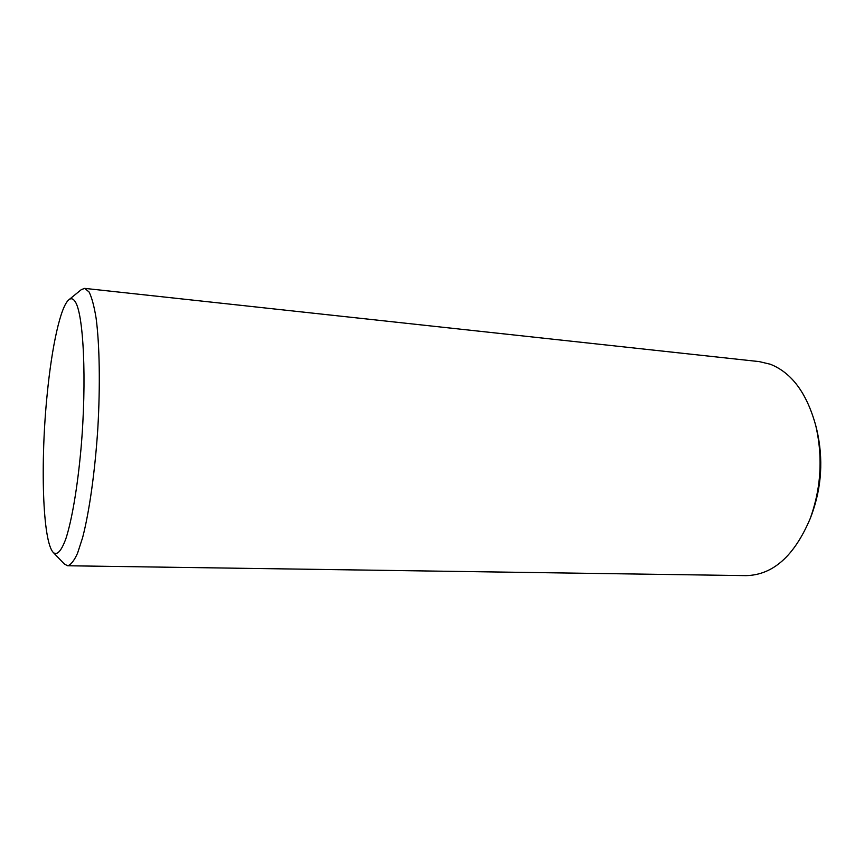 <?xml version="1.0" encoding="UTF-8"?>
<svg xmlns="http://www.w3.org/2000/svg" width="864" height="864" viewBox="0 0 864 864"><rect width="100%" height="100%" fill="white"/><g stroke="black" fill="none" stroke-linecap="round" stroke-linejoin="round"><path stroke-width="1.3" d="M68.85 299.776L81.335 289.613L84.704 288.382L89.089 292C91.811 297.464 94.144 306.169 96.098 318.114C99.587 344.455 100.321 385.301 97.826 428.404C95.029 471.474 89.305 511.931 82.609 537.646L77.522 553.306C74.11 560.758 70.816 564.916 67.673 565.758L64.476 564.127L53.33 552.517C42.476 541.685 40.252 462.056 47.196 394.211C51.818 346.756 60.523 306.428 68.85 299.776C70.913 298.091 72.868 298.49 74.714 300.985C83.538 311.666 87.048 380.236 80.957 449.183C77.479 487.501 71.852 520.333 65.891 538.672C61.333 551.038 57.143 555.66 53.33 552.517M84.704 288.382L759.229 361.606L770.288 364.23C791.716 372.697 806.89 393.239 815.821 425.844C823.014 457.391 821.113 488.376 810.108 518.81C794.221 556.081 772.88 575.024 746.075 575.629L67.673 565.758M815.821 425.844L816.901 430.207C823.435 458.849 821.707 486.983 811.717 514.609L810.108 518.81"/></g></svg>
